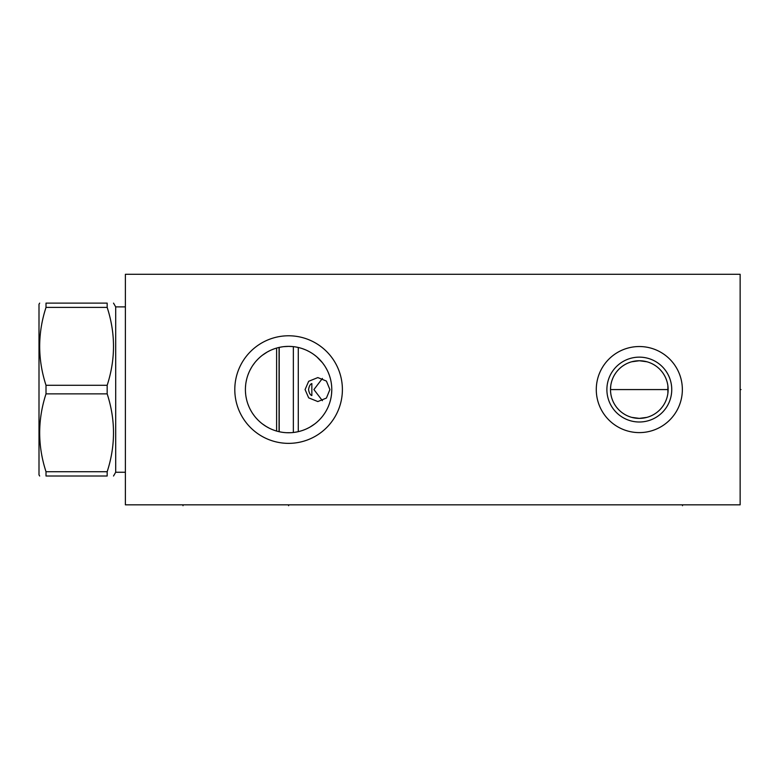 <?xml version="1.0" encoding="UTF-8"?>
<svg xmlns="http://www.w3.org/2000/svg" width="780" height="780" viewBox="0 0 780 780"><rect width="100%" height="100%" fill="white"/><g stroke="black" fill="none" stroke-linecap="round" stroke-linejoin="round"><path stroke-width="1.17" d="M125.375 274.297L125.375 504.835L740.142 504.835L740.142 274.297L125.375 274.297M639.317 432.607A43.036 43.036 0 0 1 596.281 389.571A43.036 43.036 0 0 1 639.317 346.534A43.036 43.036 0 0 1 682.354 389.571A43.036 43.036 0 0 1 639.317 432.607M288.59 443.362A53.791 53.791 0 0 1 234.799 389.571A53.791 53.791 0 0 1 288.59 335.78A53.791 53.791 0 0 1 342.391 389.571A53.791 53.791 0 0 1 288.59 443.362M610.565 391.492L610.76 393.412M611.081 395.314L611.53 397.205M612.115 399.067L612.817 400.901M613.655 402.685L613.967 403.27M614.62 404.43L615.712 406.107M616.922 407.706L618.248 409.227M619.671 410.651L621.202 411.976M622.81 413.185L624.487 414.277M625.209 414.697L626.233 415.243M628.017 416.081L629.85 416.783M631.712 417.368L639.317 418.382L646.922 417.368M648.784 416.783L650.617 416.081M652.402 415.243L653.542 414.628M654.147 414.277L655.824 413.185M657.433 411.976L658.963 410.651M660.387 409.227L661.713 407.706M662.922 406.107L664.014 404.43M665.818 400.901L666.52 399.067M667.105 397.205L667.553 395.314M667.875 393.412L667.875 385.729M646.922 361.774L639.317 360.75A28.821 28.821 0 0 1 668.138 389.571A28.821 28.821 0 0 1 639.317 418.382A28.821 28.821 0 0 1 610.496 389.571A28.821 28.821 0 0 1 639.317 360.75L631.712 361.774M629.85 362.349L628.017 363.061M626.233 363.899L625.082 364.514M624.487 364.865L622.81 365.947M621.202 367.156L619.671 368.482M618.248 369.915L616.922 371.436M615.712 373.035L614.62 374.712M612.817 378.241L612.115 380.075M611.53 381.937L611.081 383.819M610.76 385.729L610.496 389.571L668.138 389.571M667.553 383.819L667.105 381.937M666.52 380.075L665.818 378.241M664.979 376.447L664.706 375.94M664.014 374.712L662.922 373.035M661.713 371.436L660.387 369.915M658.963 368.482L657.433 367.156M655.824 365.947L654.147 364.865M653.445 364.455L652.402 363.899M650.617 363.061L648.784 362.349M331.11 397.166L331.276 396.133M330.369 400.53L329.726 402.724L330.369 400.53M327.034 409.256L325.845 411.411L327.034 409.256M323.027 415.642L321.652 417.358L323.027 415.642M316.836 422.243L317.587 421.58M315.471 423.374L313.238 425.032L315.471 423.374M308.636 427.82L306.335 428.941L308.636 427.82M294.04 432.412L297.785 431.769M299.793 431.281L300.69 431.028M331.558 393.939L331.783 389.512M292.227 432.607L290.404 432.715M283.15 432.412L281.336 432.139L283.15 432.412M274.804 430.492L272.961 429.829M272.737 429.741L271.128 429.068M270.787 428.912L269.831 428.464M269.344 428.23L267.93 427.489M269.48 428.298L265.941 426.338M265.561 426.104L264.956 425.714M261.553 423.248L260.383 422.263L261.553 423.248M258.531 420.576L260.247 422.156M290.452 432.715L286.66 432.715M285.09 432.617L283.881 432.5M281.492 432.169L279.181 431.72M273.868 430.17L272.044 429.458M266.38 426.601L262.441 423.93M258.17 420.225L256.24 418.177M254.456 416.023L252.837 413.78M251.384 411.479L250.088 409.13M248.966 406.741L248.011 404.323M246.548 399.438L246.051 396.981M245.69 394.514L245.476 392.038M245.476 387.094L245.69 384.628M246.051 382.161L246.548 379.704M248.011 374.81L248.966 372.401M250.088 370.012L251.384 367.653M252.837 365.352L254.456 363.119M256.24 360.965L258.17 358.917M258.531 358.566L260.247 356.986M262.441 355.202L267.082 352.121M267.481 351.897L269.48 350.844M271.898 349.742L274.316 348.816M279.152 347.422L281.512 346.964M283.881 346.642L288.717 346.378M288.59 346.378A43.183 43.183 0 0 1 331.783 389.571A43.183 43.183 0 0 1 288.59 432.754A43.183 43.183 0 0 1 245.407 389.571A43.183 43.183 0 0 1 288.59 346.378L292.715 346.583M287.099 346.408L285.548 346.486M285.139 346.525L283.969 346.632M282.36 346.837L280.722 347.11M279.065 347.451L277.787 347.753L279.065 347.451L279.065 431.691M295.678 346.964L297.755 347.363M303.235 348.943L305.292 349.742M310.108 352.121L311.971 353.252M313.56 354.325L314.428 354.959M316.943 356.986L322.345 362.632L318.61 358.517M319.663 359.57L320.882 360.886M322.735 363.119L324.353 365.352M326.02 368.014L327.093 370.012M328.224 372.401L329.18 374.81M330.642 379.704L331.11 381.966M331.5 384.628L331.666 386.412M331.656 392.827L331.5 394.514M331.12 397.127L330.642 399.438M324.353 413.79L322.832 415.886M320.551 418.626L319.01 420.225M318.689 420.547L316.943 422.156M314.75 423.93L310.108 427.021M309.65 427.274L307.71 428.298M305.292 429.4L302.971 430.287M296.615 432.003L295.698 432.169M293.309 432.5L292.061 432.617M331.724 387.309L331.753 388.06M331.247 382.775L330.817 380.503L331.247 382.775M330.262 378.222L329.579 375.95L330.262 378.222M326.674 369.194L325.397 366.971L326.674 369.194M316.495 356.596L314.233 354.812L316.495 356.596M309.494 351.77L307.106 350.552L309.494 351.77M304.746 349.518L302.465 348.67L304.746 349.518M298.165 347.461L296.156 347.051L298.165 347.461M294.216 346.749L292.315 346.544L294.216 346.749M289.594 346.398L290.452 346.418M639.317 422A32.428 32.428 0 0 1 606.889 389.571A32.428 32.428 0 0 1 639.317 357.142A32.428 32.428 0 0 1 671.746 389.571A32.428 32.428 0 0 1 639.317 422M125.375 472.251L115.694 472.251L115.694 306.881L113.519 303.118M107.172 303.118L107.172 307.408L46.01 307.408L46.01 303.118C37.576 303.118 37.576 303.118 46.01 303.118C37.576 303.118 37.576 303.118 46.01 303.118L107.172 303.118C115.606 303.118 115.606 303.118 107.172 303.118C115.606 303.118 115.606 303.118 107.172 303.118M107.172 471.724L46.01 471.724L46.01 476.014C37.576 476.014 37.576 476.014 46.01 476.014C37.576 476.014 37.576 476.014 46.01 476.014L107.172 476.014C115.606 476.014 115.606 476.014 107.172 476.014C115.606 476.014 115.606 476.014 107.172 476.014L107.172 471.724C115.606 445.77 115.606 419.815 107.172 393.861L107.172 385.281C115.606 359.327 115.606 333.362 107.172 307.408M107.172 385.281L46.01 385.281C37.576 359.327 37.576 333.362 46.01 307.408M107.172 393.861L46.01 393.861L46.01 385.281M46.01 471.724C37.576 445.77 37.576 419.815 46.01 393.861M39.663 476.014L39 474.864L39 304.268L39.663 303.118M276.607 431.057L276.607 348.075M279.221 347.412L279.221 431.73M293.358 346.642L293.358 432.49M298.282 431.662L298.282 347.48M329.901 389.571L326.41 398.073L317.831 401.554L308.675 397.849L305.077 389.571L308.675 381.293L317.831 377.578L326.41 381.069L329.901 389.571M322.413 378.446L313.911 389.571L322.413 400.696M308.578 389.571C309.094 386.139 310.186 384.14 311.844 383.575L311.844 395.567C310.186 395.002 309.094 393.003 308.578 389.571M740.142 389.571L741 389.571L740.142 389.571M288.59 504.835L288.59 505.703M682.5 504.835L682.5 505.703M183.007 504.835L183.007 505.703M125.375 306.881L115.694 306.881M115.694 472.251L113.519 476.014"/></g></svg>
